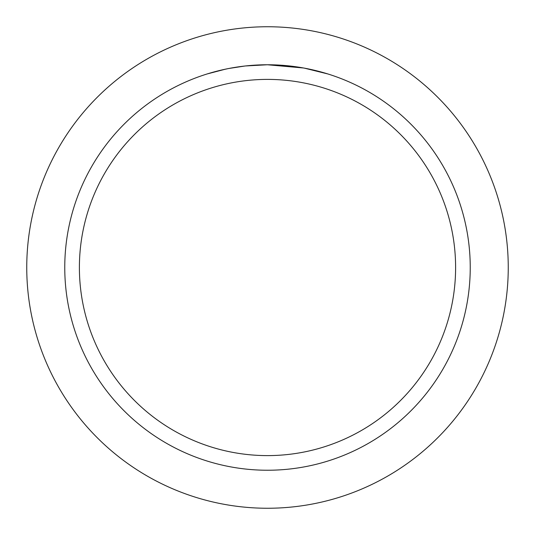 <?xml version="1.0" encoding="UTF-8"?>
<svg xmlns="http://www.w3.org/2000/svg" width="535" height="535" viewBox="0 0 535 535"><rect width="100%" height="100%" fill="white"/><g stroke="black" fill="none" stroke-linecap="round" stroke-linejoin="round"><path stroke-width="0.8" d="M26.75 267.5A240.75 240.75 0 0 1 267.5 26.75A240.75 240.75 0 0 1 508.25 267.5A240.75 240.75 0 0 1 267.5 508.25A240.75 240.75 0 0 1 26.75 267.5M303.519 67.985L267.5 64.768L286.245 65.631M289.114 65.919L293.32 66.414M267.5 64.762A202.738 202.738 0 0 1 470.238 267.5A202.738 202.738 0 0 1 267.5 470.238A202.738 202.738 0 0 1 64.762 267.5A202.738 202.738 0 0 1 267.5 64.762L245.592 65.952L267.5 64.762M304.468 68.166L327.748 73.924M267.5 79.394A188.106 188.106 0 0 1 455.606 267.5A188.106 188.106 0 0 1 267.5 455.606A188.106 188.106 0 0 1 79.394 267.5A188.106 188.106 0 0 1 267.5 79.394M244.635 66.059L228.947 68.46M220.868 70.199L227.435 68.761M207.266 73.917L225.282 69.209M237.413 67.009L239.145 66.755M249.424 65.571L251.029 65.43M251.784 65.37L252.781 65.297"/></g></svg>
